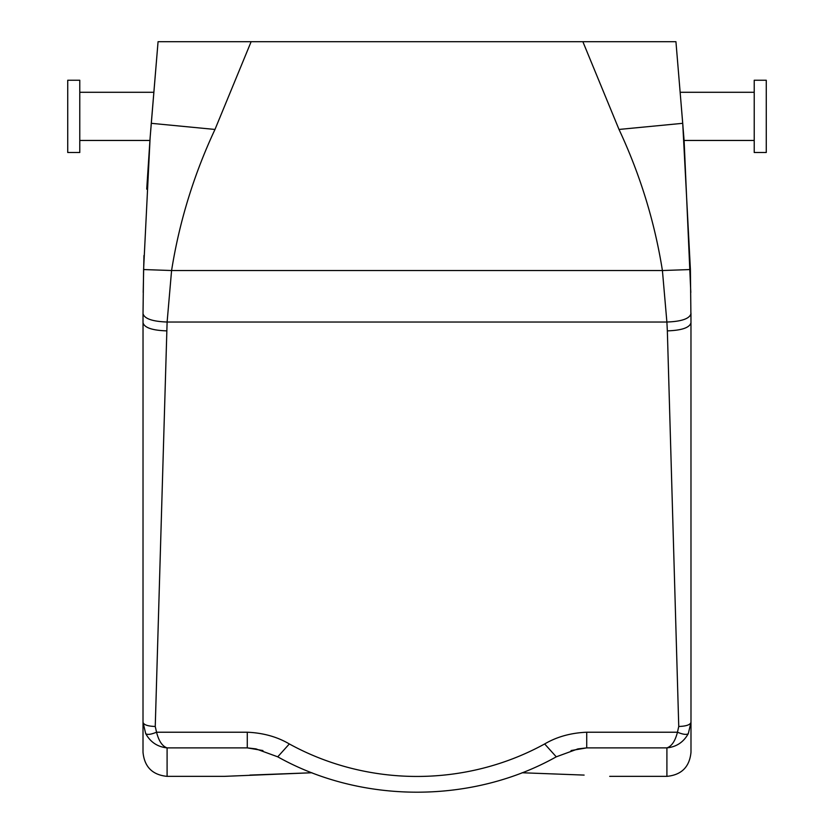 <?xml version="1.0" encoding="UTF-8"?>
<svg xmlns="http://www.w3.org/2000/svg" width="834" height="834" viewBox="0 0 834 834"><rect width="100%" height="100%" fill="white"/><g stroke="black" fill="none" stroke-linecap="round" stroke-linejoin="round"><path stroke-width="1.25" d="M248.386 41.7L675.936 41.7L682.723 123.317L675.936 41.7M585.614 41.7L633.788 41.7L582.872 41.7L619.016 129.447C640.189 174.744 654.659 221.771 662.415 270.529L690.406 269.549L682.723 123.317L619.016 129.447M158.064 41.7L251.128 41.7L214.984 129.447C193.811 174.744 179.341 221.771 171.585 270.529L662.415 270.529L666.887 322.028L167.113 322.028L171.585 270.529L143.594 269.549L150.11 137.923L158.064 41.7L151.277 123.317L214.984 129.447M681.18 104.823L683.89 137.923M153.863 92.282L151.277 123.317L153.863 92.282L79.783 92.282M152.82 104.823L150.11 137.923M688.311 733.597C686.747 734.983 683.129 734.525 677.458 732.221L586.719 732.221L586.719 747.879L666.908 747.879C671.662 746.294 675.186 741.072 677.458 732.221L678.751 726.477C686.184 726.226 690.271 724.829 690.99 722.286L690.99 752.278C689.562 766.905 681.534 774.932 666.908 776.36L666.908 747.879C676.468 746.899 683.609 742.135 688.311 733.597L690.99 722.286L690.969 313.136M690.802 292.442L684.141 141.28M311.937 772.753L224.304 776.36L167.092 776.36L167.092 747.879C162.338 746.294 158.814 741.072 156.542 732.221L247.281 732.221L247.281 747.879L262.929 750.548M247.281 732.221C263.2 732.909 277.222 736.818 289.335 743.949L277.732 756.824L255.944 748.88L247.281 747.879L167.092 747.879C157.532 746.899 150.391 742.135 145.689 733.597C147.253 734.983 150.871 734.525 156.542 732.221L155.249 726.477L167.113 322.028C152.466 321.486 144.438 318.713 143.021 313.699L143.594 269.549M586.719 732.221C570.81 732.909 556.789 736.818 544.665 743.949L556.268 756.824L577.952 748.89M571.071 750.548L586.719 747.879L578.056 748.88M145.689 733.597L143.01 722.286C143.729 724.829 147.816 726.226 155.249 726.477M167.092 776.36C152.466 774.932 144.438 766.905 143.01 752.278L143.031 313.136M143.198 292.442L143.948 255.527M146.721 189.151L149.974 139.737M684.078 140.446L683.817 137.057M682.983 126.528L682.723 123.317M678.751 726.477L667.346 330.869C681.712 330.389 689.593 327.689 690.99 322.779L690.406 269.549M150.902 127.915L150.673 130.782M149.922 140.446L150.183 137.057M166.654 330.869C152.288 330.389 144.407 327.689 143.01 322.779L143.021 313.699M151.017 126.528L151.277 123.317M667.346 330.869L666.887 322.028C681.534 321.486 689.562 318.713 690.979 313.699M754.217 152.497L754.217 80.241L766.269 80.241L766.269 152.497L754.217 152.497M67.731 152.497L67.731 80.241L79.783 80.241L79.783 152.497L67.731 152.497M249.887 775.088L311.947 772.753M584.113 775.088L522.053 772.753M289.335 743.949A252.921 237.659 180 0 0 544.665 743.949M556.268 756.824C472.19 803.976 361.81 803.976 277.732 756.824M754.217 140.456L684.078 140.456M754.217 92.282L680.137 92.282M149.922 140.456L79.783 140.456M666.908 776.36L609.696 776.36"/></g></svg>
